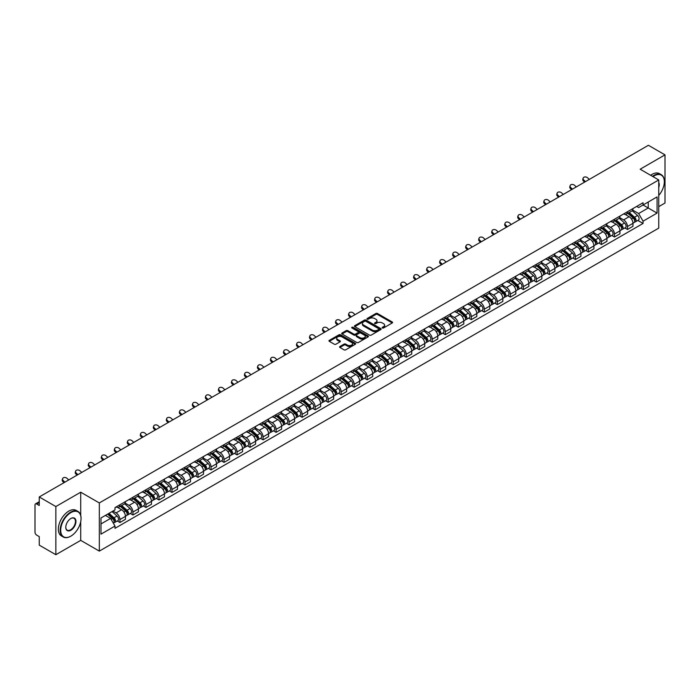 <?xml version="1.0" encoding="UTF-8"?>
<svg xmlns="http://www.w3.org/2000/svg" width="700" height="700" viewBox="0 0 700 700"><rect width="100%" height="100%" fill="white"/><g stroke="black" fill="none" stroke-linecap="round" stroke-linejoin="round"><path stroke-width="1.05" d="M382.392 327.976A0.814 0.464 0 0 0 383.539 327.976L392.236 322.954A1.155 0.665 0 0 0 392.578 322.481A1.155 0.665 0 0 0 392.236 322.009L377.501 313.504A1.155 0.665 0 0 0 375.865 313.504L367.159 318.526A0.814 0.464 0 0 0 368.305 319.183L369.434 318.535A3.71 2.144 0 0 1 374.675 318.535L375.9 319.244A3.71 2.144 0 0 1 376.985 320.757A3.71 2.144 0 0 1 375.9 322.271L374.78 322.919A0.814 0.464 0 0 0 375.926 323.584L377.046 322.936A3.71 2.144 0 0 1 382.287 322.936L383.521 323.645A3.71 2.144 0 0 1 384.606 325.15A3.71 2.144 0 0 1 383.521 326.664L382.392 327.32A0.814 0.464 0 0 0 382.392 327.976L382.392 327.32M339.911 346.5A1.155 0.665 0 0 0 339.579 346.973A1.155 0.665 0 0 0 339.911 347.445L344.05 349.834A1.155 0.665 0 0 0 345.686 349.834L355.346 344.251A1.155 0.665 0 0 0 355.688 343.779A1.155 0.665 0 0 0 355.346 343.306L340.611 334.801A1.155 0.665 0 0 0 338.975 334.801L329.306 340.375A1.155 0.665 0 0 0 328.974 340.848A1.155 0.665 0 0 0 329.306 341.32L334.303 344.207A1.155 0.665 0 0 0 335.939 344.207L340.078 341.819A1.155 0.665 0 0 0 340.419 341.346A1.155 0.665 0 0 0 340.078 340.874L337.601 339.447A3.098 1.785 0 0 1 336.691 338.179A3.098 1.785 0 0 1 338.608 336.525A3.098 1.785 0 0 1 341.985 336.91L351.689 342.519A3.098 1.785 0 0 1 352.59 343.779A3.098 1.785 0 0 1 350.683 345.433A3.098 1.785 0 0 1 347.305 345.047L345.686 344.111A1.155 0.665 0 0 0 344.05 344.111L339.911 346.5L339.911 347.445M99.321 502.941L80.719 492.205L55.851 506.555L39.252 496.965L648.401 145.285L665 154.866L640.141 169.216L658.744 179.961L99.321 502.941L99.321 551.101L658.744 228.121L658.744 179.961M369.512 335.134A1.155 0.665 0 0 0 371.149 335.134L380.817 329.551A1.155 0.665 0 0 0 381.15 329.079A1.155 0.665 0 0 0 380.817 328.606L366.074 320.092A1.155 0.665 0 0 0 364.438 320.092L354.777 325.675A1.155 0.665 0 0 0 354.436 326.148A1.155 0.665 0 0 0 354.777 326.62L369.512 335.134M352.275 328.151A0.814 0.464 0 0 1 353.098 328.265L368.069 336.91L358.418 342.484A1.155 0.665 0 0 1 356.781 342.484L342.046 333.97L346.176 331.599L346.176 330.636L342.046 333.025A1.155 0.665 0 0 0 341.705 333.498A1.155 0.665 0 0 0 342.046 333.97L342.046 333.025M346.176 331.599A1.155 0.665 0 0 1 347.812 331.599L347.812 330.636A1.155 0.665 0 0 0 346.176 330.636M347.812 330.636L353.789 334.092A1.155 0.665 0 0 0 355.434 334.092L358.172 332.509A1.155 0.665 0 0 0 358.514 332.036A1.155 0.665 0 0 0 358.172 331.564L351.951 327.967A0.814 0.464 0 0 1 353.098 327.303L368.078 335.956A1.155 0.665 0 0 1 368.419 336.429A1.155 0.665 0 0 1 368.078 336.901L368.078 335.956M55.851 506.555L55.851 554.715L39.252 545.134L39.252 536.611L36.671 535.115A2.363 1.365 -120 0 1 35 532.227L35 504.963A2.363 1.365 -120 0 1 35.49 503.886L39.252 501.707M658.744 206.64L665 203.035L665 154.866M55.851 554.715L80.719 540.365L99.321 551.101M39.252 496.965L39.252 505.496L36.671 504A2.363 1.365 -120 0 0 35.49 503.886M627.462 211.75A5.425 3.133 60 0 1 626.334 214.183L631.846 211.006A5.425 3.133 -120 0 0 632.966 208.565M619.649 217.595L623.621 219.888A5.425 3.133 60 0 1 627.462 226.537L632.966 223.352A5.425 3.133 -120 0 0 629.125 216.711L625.188 214.436M632.966 223.352L632.966 226.293L627.462 229.469L624.82 227.946M626.334 214.183A5.425 3.133 60 0 1 623.665 213.938M627.462 226.537L627.462 229.469M614.442 219.258A5.425 3.133 60 0 1 613.322 221.699L618.826 218.523A5.425 3.133 -120 0 0 619.955 216.081M611.809 235.463L614.442 236.985L619.955 233.809L619.955 230.869A5.425 3.133 -120 0 0 616.114 224.219L612.176 221.944M613.322 221.699A5.425 3.133 60 0 1 610.654 221.454M606.629 225.102L610.61 227.404A5.425 3.133 60 0 1 614.442 234.045L614.442 236.985M601.431 226.774A5.425 3.133 60 0 1 600.311 229.215L605.815 226.03A5.425 3.133 -120 0 0 606.935 223.597M598.789 242.979L601.431 244.501L606.935 241.316L606.935 238.385A5.425 3.133 -120 0 0 603.102 231.735L599.156 229.46M600.311 229.215A5.425 3.133 60 0 1 597.634 228.97M593.617 232.619L597.599 234.911A5.425 3.133 60 0 1 601.431 241.561L601.431 244.501M588.42 234.29A5.425 3.133 60 0 1 587.291 236.723L592.804 233.546A5.425 3.133 -120 0 0 593.924 231.114M585.778 250.486L588.42 252.009L593.924 248.832L593.924 245.892A5.425 3.133 -120 0 0 590.091 239.251L586.145 236.976M587.291 236.723A5.425 3.133 60 0 1 584.622 236.477M580.606 240.135L584.579 242.428A5.425 3.133 60 0 1 588.42 249.078L588.42 252.009M575.409 241.797A5.425 3.133 60 0 1 574.28 244.239L579.784 241.062A5.425 3.133 -120 0 0 580.913 238.621M572.766 258.002L575.409 259.525L580.913 256.349L580.913 253.409A5.425 3.133 -120 0 0 577.071 246.759L573.134 244.484M574.28 244.239A5.425 3.133 60 0 1 571.611 243.994M567.595 247.642L571.567 249.944A5.425 3.133 60 0 1 575.409 256.585L575.409 259.525M562.389 249.314A5.425 3.133 60 0 1 561.269 251.755L566.773 248.57A5.425 3.133 -120 0 0 567.901 246.138M559.755 265.519L562.389 267.041L567.901 263.856L567.901 260.925A5.425 3.133 -120 0 0 564.06 254.275L560.122 252M561.269 251.755A5.425 3.133 60 0 1 558.6 251.51M554.575 255.159L558.556 257.451A5.425 3.133 60 0 1 562.389 264.101L562.389 267.041M549.378 256.83A5.425 3.133 60 0 1 548.258 259.262L553.761 256.086A5.425 3.133 -120 0 0 554.881 253.654M546.735 273.026L549.378 274.549L554.881 271.373L554.881 268.433A5.425 3.133 -120 0 0 551.049 261.791L547.102 259.516M548.258 259.262A5.425 3.133 60 0 1 545.58 259.017M541.564 262.675L545.536 264.967A5.425 3.133 60 0 1 549.378 271.618L549.378 274.549M536.366 264.346A5.425 3.133 60 0 1 535.238 266.779L540.75 263.602A5.425 3.133 -120 0 0 541.87 261.161M533.724 280.543L536.366 282.065L541.87 278.889L541.87 275.949A5.425 3.133 -120 0 0 538.029 269.299L534.091 267.024M535.238 266.779A5.425 3.133 60 0 1 532.569 266.534M528.553 270.183L532.525 272.484A5.425 3.133 60 0 1 536.366 279.125L536.366 282.065M523.346 271.854A5.425 3.133 60 0 1 522.226 274.295L527.73 271.11A5.425 3.133 -120 0 0 528.859 268.678M520.712 288.059L523.346 289.581L528.859 286.405L528.859 283.465A5.425 3.133 -120 0 0 525.017 276.815L521.08 274.54M522.226 274.295A5.425 3.133 60 0 1 519.558 274.05M515.532 277.699L519.514 279.991A5.425 3.133 60 0 1 523.346 286.641L523.346 289.581M510.335 279.37A5.425 3.133 60 0 1 509.215 281.803L514.719 278.626A5.425 3.133 -120 0 0 515.839 276.194M507.692 295.566L510.335 297.089L515.839 293.912L515.839 290.973A5.425 3.133 -120 0 0 512.006 284.331L508.06 282.056M509.215 281.803A5.425 3.133 60 0 1 506.537 281.558M502.521 285.215L506.502 287.507A5.425 3.133 60 0 1 510.335 294.158L510.335 297.089M497.324 286.886A5.425 3.133 60 0 1 496.195 289.319L501.707 286.142A5.425 3.133 -120 0 0 502.827 283.701M494.681 303.082L497.324 304.605L502.827 301.429L502.827 298.489A5.425 3.133 -120 0 0 498.995 291.848L495.049 289.564M496.195 289.319A5.425 3.133 60 0 1 493.526 289.074M489.51 292.723L493.483 295.024A5.425 3.133 60 0 1 497.324 301.665L497.324 304.605M484.312 294.394A5.425 3.133 60 0 1 483.184 296.835L488.688 293.65A5.425 3.133 -120 0 0 489.816 291.217M481.67 310.599L484.312 312.121L489.816 308.945L489.816 306.005A5.425 3.133 -120 0 0 485.975 299.355L482.037 297.08M483.184 296.835A5.425 3.133 60 0 1 480.515 296.59M476.499 300.239L480.471 302.531A5.425 3.133 60 0 1 484.312 309.181L484.312 312.121M471.293 301.91A5.425 3.133 60 0 1 470.173 304.342L475.676 301.166A5.425 3.133 -120 0 0 476.796 298.734M468.659 318.106L471.293 319.637L476.805 316.453L476.805 313.512A5.425 3.133 -120 0 0 472.964 306.871L469.026 304.596M470.173 304.342A5.425 3.133 60 0 1 467.504 304.098M463.479 307.755L467.46 310.047A5.425 3.133 60 0 1 471.293 316.697L471.293 319.637M458.281 309.426A5.425 3.133 60 0 1 457.161 311.859L462.665 308.683A5.425 3.133 -120 0 0 463.785 306.241M455.639 325.623L458.281 327.145L463.785 323.969L463.785 321.029A5.425 3.133 -120 0 0 459.952 314.387L456.006 312.113M457.161 311.859A5.425 3.133 60 0 1 454.484 311.614M450.468 315.262L454.44 317.564A5.425 3.133 60 0 1 458.281 324.205L458.281 327.145M445.27 316.934A5.425 3.133 60 0 1 444.141 319.375L449.645 316.19A5.425 3.133 -120 0 0 450.774 313.757M442.627 333.139L445.27 334.661L450.774 331.485L450.774 328.545A5.425 3.133 -120 0 0 446.933 321.895L442.995 319.62M444.141 319.375A5.425 3.133 60 0 1 441.473 319.13M437.456 322.779L441.429 325.08A5.425 3.133 60 0 1 445.27 331.721L445.27 334.661M432.25 324.45A5.425 3.133 60 0 1 431.13 326.882L436.634 323.706A5.425 3.133 -120 0 0 437.762 321.274M429.616 340.646L432.25 342.178L437.762 338.993L437.762 336.061A5.425 3.133 -120 0 0 433.921 329.411L429.984 327.136M431.13 326.882A5.425 3.133 60 0 1 428.461 326.637M424.436 330.295L428.418 332.588A5.425 3.133 60 0 1 432.25 339.238L432.25 342.178M419.239 331.966A5.425 3.133 60 0 1 418.119 334.399L423.623 331.223A5.425 3.133 -120 0 0 424.743 328.781M416.596 348.162L419.239 349.685L424.743 346.509L424.743 343.569A5.425 3.133 -120 0 0 420.91 336.928L416.964 334.652M418.119 334.399A5.425 3.133 60 0 1 415.441 334.154M411.425 337.803L415.406 340.104A5.425 3.133 60 0 1 419.239 346.745L419.239 349.685M406.227 339.474A5.425 3.133 60 0 1 405.099 341.915L410.611 338.73A5.425 3.133 -120 0 0 411.731 336.297M403.585 355.679L406.227 357.201L411.731 354.025L411.731 351.085A5.425 3.133 -120 0 0 407.899 344.435L403.953 342.16M405.099 341.915A5.425 3.133 60 0 1 402.43 341.67M398.414 345.319L402.386 347.62A5.425 3.133 60 0 1 406.227 354.261L406.227 357.201M393.216 346.99A5.425 3.133 60 0 1 392.088 349.422L397.591 346.246A5.425 3.133 -120 0 0 398.72 343.814M390.574 363.186L393.216 364.717L398.72 361.533L398.72 358.601A5.425 3.133 -120 0 0 394.879 351.951L390.941 349.676M392.088 349.422A5.425 3.133 60 0 1 389.419 349.178M385.402 352.835L389.375 355.127A5.425 3.133 60 0 1 393.216 361.777L393.216 364.717M380.196 354.506A5.425 3.133 60 0 1 379.076 356.939L384.58 353.762A5.425 3.133 -120 0 0 385.7 351.321M377.562 370.703L380.196 372.225L385.709 369.049L385.709 366.109A5.425 3.133 -120 0 0 381.868 359.467L377.93 357.192M379.076 356.939A5.425 3.133 60 0 1 376.399 356.694M372.382 360.351L376.364 362.644A5.425 3.133 60 0 1 380.196 369.294L380.196 372.225M367.185 362.014A5.425 3.133 60 0 1 366.065 364.455L371.569 361.27A5.425 3.133 -120 0 0 372.689 358.838M364.543 378.219L367.185 379.741L372.689 376.565L372.689 373.625A5.425 3.133 -120 0 0 368.856 366.975L364.91 364.7M366.065 364.455A5.425 3.133 60 0 1 363.387 364.21M359.371 367.859L363.344 370.16A5.425 3.133 60 0 1 367.185 376.801L367.185 379.741M354.174 369.53A5.425 3.133 60 0 1 353.045 371.963L358.549 368.786A5.425 3.133 -120 0 0 359.678 366.354M351.531 385.726L354.174 387.257L359.678 384.072L359.678 381.141A5.425 3.133 -120 0 0 355.836 374.491L351.899 372.216M353.045 371.963A5.425 3.133 60 0 1 350.376 371.717M346.36 375.375L350.332 377.668A5.425 3.133 60 0 1 354.174 384.317L354.174 387.257M341.154 377.046A5.425 3.133 60 0 1 340.034 379.479L345.537 376.303A5.425 3.133 -120 0 0 346.666 373.861M338.52 393.243L341.154 394.765L346.666 391.589L346.666 388.649A5.425 3.133 -120 0 0 342.825 382.007L338.887 379.733M340.034 379.479A5.425 3.133 60 0 1 337.365 379.234M333.34 382.891L337.321 385.184A5.425 3.133 60 0 1 341.154 391.834L341.154 394.765M328.142 384.554A5.425 3.133 60 0 1 327.023 386.995L332.526 383.81A5.425 3.133 -120 0 0 333.646 381.377M325.5 400.759L328.142 402.281L333.646 399.105L333.646 396.165A5.425 3.133 -120 0 0 329.814 389.515L325.868 387.24M327.023 386.995A5.425 3.133 60 0 1 324.345 386.75M320.329 390.399L324.31 392.7A5.425 3.133 60 0 1 328.142 399.341L328.142 402.281M315.131 392.07A5.425 3.133 60 0 1 314.002 394.502L319.515 391.326A5.425 3.133 -120 0 0 320.635 388.894M312.489 408.266L315.131 409.797L320.635 406.613L320.635 403.681A5.425 3.133 -120 0 0 316.803 397.031L312.856 394.756M314.002 394.502A5.425 3.133 60 0 1 311.334 394.257M307.317 397.915L311.29 400.207A5.425 3.133 60 0 1 315.131 406.858L315.131 409.797M302.12 399.586A5.425 3.133 60 0 1 300.991 402.019L306.495 398.842A5.425 3.133 -120 0 0 307.624 396.401M299.477 415.783L302.12 417.305L307.624 414.129L307.624 411.189A5.425 3.133 -120 0 0 303.783 404.547L299.845 402.273M300.991 402.019A5.425 3.133 60 0 1 298.322 401.774M294.306 405.431L298.279 407.724A5.425 3.133 60 0 1 302.12 414.374L302.12 417.305M289.1 407.094A5.425 3.133 60 0 1 287.98 409.535L293.484 406.359A5.425 3.133 -120 0 0 294.604 403.918M286.466 423.299L289.1 424.821L294.604 421.645L294.604 418.705A5.425 3.133 -120 0 0 290.771 412.055L286.834 409.78M287.98 409.535A5.425 3.133 60 0 1 285.303 409.29M281.286 412.939L285.267 415.24A5.425 3.133 60 0 1 289.1 421.881L289.1 424.821M276.089 414.61A5.425 3.133 60 0 1 274.969 417.043L280.473 413.866A5.425 3.133 -120 0 0 281.592 411.434M273.446 430.815L276.089 432.338L281.592 429.152L281.592 426.221A5.425 3.133 -120 0 0 277.76 419.571L273.814 417.296M274.969 417.043A5.425 3.133 60 0 1 272.291 416.806M268.275 420.455L272.248 422.748A5.425 3.133 60 0 1 276.089 429.398L276.089 432.338M263.078 422.126A5.425 3.133 60 0 1 261.949 424.559L267.453 421.382A5.425 3.133 -120 0 0 268.581 418.941M260.435 438.322L263.078 439.845L268.581 436.669L268.581 433.729A5.425 3.133 -120 0 0 264.74 427.088L260.803 424.812M261.949 424.559A5.425 3.133 60 0 1 259.28 424.314M255.264 427.971L259.236 430.264A5.425 3.133 60 0 1 263.078 436.914L263.078 439.845M250.057 429.634A5.425 3.133 60 0 1 248.938 432.075L254.441 428.899A5.425 3.133 -120 0 0 255.57 426.457M247.424 445.839L250.057 447.361L255.57 444.185L255.57 441.245A5.425 3.133 -120 0 0 251.729 434.595L247.791 432.32M248.938 432.075A5.425 3.133 60 0 1 246.269 431.83M242.244 435.479L246.225 437.78A5.425 3.133 60 0 1 250.057 444.421L250.057 447.361M237.046 437.15A5.425 3.133 60 0 1 235.926 439.591L241.43 436.406A5.425 3.133 -120 0 0 242.55 433.974M234.404 453.355L237.046 454.877L242.55 451.692L242.55 448.761A5.425 3.133 -120 0 0 238.718 442.111L234.771 439.836M235.926 439.591A5.425 3.133 60 0 1 233.249 439.346M229.233 442.995L233.214 445.287A5.425 3.133 60 0 1 237.046 451.938L237.046 454.877M224.035 444.666A5.425 3.133 60 0 1 222.906 447.099L228.419 443.922A5.425 3.133 -120 0 0 229.539 441.49M221.393 460.863L224.035 462.385L229.539 459.209L229.539 456.269A5.425 3.133 -120 0 0 225.697 449.627L221.76 447.352M222.906 447.099A5.425 3.133 60 0 1 220.237 446.854M216.221 450.511L220.194 452.804A5.425 3.133 60 0 1 224.035 459.454L224.035 462.385M211.015 452.174A5.425 3.133 60 0 1 209.895 454.615L215.399 451.439A5.425 3.133 -120 0 0 216.528 448.998M208.381 468.379L211.024 469.901L216.528 466.725L216.528 463.785A5.425 3.133 -120 0 0 212.686 457.135L208.749 454.86M209.895 454.615A5.425 3.133 60 0 1 207.226 454.37M203.201 458.019L207.183 460.32A5.425 3.133 60 0 1 211.024 466.961L211.024 469.901M198.004 459.69A5.425 3.133 60 0 1 196.884 462.131L202.388 458.946A5.425 3.133 -120 0 0 203.508 456.514M195.37 475.895L198.004 477.418L203.508 474.233L203.508 471.301A5.425 3.133 -120 0 0 199.675 464.651L195.737 462.376M196.884 462.131A5.425 3.133 60 0 1 194.206 461.886M190.19 465.535L194.171 467.827A5.425 3.133 60 0 1 198.004 474.477L198.004 477.418M184.992 467.206A5.425 3.133 60 0 1 183.864 469.639L189.376 466.463A5.425 3.133 -120 0 0 190.496 464.03M182.35 483.403L184.992 484.925L190.496 481.749L190.496 478.809A5.425 3.133 -120 0 0 186.664 472.168L182.718 469.892M183.864 469.639A5.425 3.133 60 0 1 181.195 469.394M177.179 473.051L181.151 475.344A5.425 3.133 60 0 1 184.992 481.994L184.992 484.925M171.981 474.722A5.425 3.133 60 0 1 170.852 477.155L176.356 473.979A5.425 3.133 -120 0 0 177.485 471.537M169.339 490.919L171.981 492.441L177.485 489.265L177.485 486.325A5.425 3.133 -120 0 0 173.644 479.675L169.706 477.4M170.852 477.155A5.425 3.133 60 0 1 168.184 476.91M164.168 480.559L168.14 482.86A5.425 3.133 60 0 1 171.981 489.501L171.981 492.441M158.961 482.23A5.425 3.133 60 0 1 157.841 484.671L163.345 481.486A5.425 3.133 -120 0 0 164.474 479.054M156.327 498.435L158.961 499.957L164.474 496.781L164.474 493.841A5.425 3.133 -120 0 0 160.633 487.191L156.695 484.916M157.841 484.671A5.425 3.133 60 0 1 155.173 484.426M151.148 488.075L155.129 490.367A5.425 3.133 60 0 1 158.961 497.017L158.961 499.957M145.95 489.746A5.425 3.133 60 0 1 144.83 492.179L150.334 489.002A5.425 3.133 -120 0 0 151.454 486.57M143.308 505.942L145.95 507.465L151.454 504.289L151.454 501.349A5.425 3.133 -120 0 0 147.621 494.707L143.675 492.433M144.83 492.179A5.425 3.133 60 0 1 142.153 491.934M138.136 495.591L142.117 497.884A5.425 3.133 60 0 1 145.95 504.534L145.95 507.465M132.939 497.262A5.425 3.133 60 0 1 131.81 499.695L137.322 496.519A5.425 3.133 -120 0 0 138.442 494.077M130.296 513.459L132.939 514.981L138.442 511.805L138.442 508.865A5.425 3.133 -120 0 0 134.601 502.215L130.664 499.94M131.81 499.695A5.425 3.133 60 0 1 129.141 499.45M125.125 503.099L129.097 505.4A5.425 3.133 60 0 1 132.939 512.041L132.939 514.981M119.919 504.77A5.425 3.133 60 0 1 118.799 507.211L124.303 504.026A5.425 3.133 -120 0 0 125.431 501.594M117.285 520.975L119.928 522.497L125.431 519.321L125.431 516.381A5.425 3.133 -120 0 0 121.59 509.731L117.653 507.456M118.799 507.211A5.425 3.133 60 0 1 116.13 506.966M112.919 511.079L116.086 512.907A5.425 3.133 60 0 1 119.928 519.558L119.928 522.497M636.676 206.43L638.636 207.559L657.072 196.91L648.235 202.02L648.235 207.987L638.636 213.526L632.66 210.079M100.984 523.941L110.582 518.403L115.001 526.059L100.984 534.153L100.984 517.965L115.001 509.88L115.001 507.614L643.064 202.737L643.064 205.004L657.072 213.097L643.064 221.191L638.636 213.526M657.072 196.91L657.072 213.097M115.001 526.059L115.001 528.325L643.064 223.449L643.064 221.191M80.719 492.205L80.719 515.384M80.719 521.675L80.719 540.365M110.582 518.403L105.411 515.419M637.831 220.439L643.064 223.449M382.716 328.09L383.521 327.626A3.71 2.144 0 0 0 384.606 326.121L384.606 325.15M376.985 320.757L376.985 321.72A3.71 2.144 0 0 1 375.9 323.234L375.104 323.697M392.236 322.009L392.236 322.954L377.501 314.466A1.155 0.665 0 0 0 375.865 314.466L367.483 319.296M380.817 328.606L380.817 329.551L366.074 321.055A1.155 0.665 0 0 0 364.438 321.055L354.795 326.629M378.77 329.411A0.814 0.464 0 0 0 378.77 328.746L365.829 321.274A0.814 0.464 0 0 0 364.683 321.274L363.493 321.965A3.71 2.144 0 0 0 362.408 323.479A3.71 2.144 0 0 0 363.493 324.993L372.339 330.094A3.71 2.144 0 0 0 377.58 330.094L378.77 329.411L378.77 330.374A0.814 0.464 0 0 0 379.006 330.041L379.006 329.079M362.408 323.479L362.408 324.441A3.71 2.144 0 0 0 363.493 325.955L363.493 324.993M378.77 330.374L377.58 331.056A3.71 2.144 0 0 1 372.339 331.056L363.493 325.955M347.812 331.599L353.789 335.055A1.155 0.665 0 0 0 355.434 335.055L358.172 333.471A1.155 0.665 0 0 0 358.514 332.999L358.514 332.036M359.993 337.671A3.098 1.785 0 0 0 363.37 338.056A3.098 1.785 0 0 0 365.286 336.402A3.098 1.785 0 0 0 364.376 335.142L360.955 333.165A1.155 0.665 0 0 0 359.319 333.165L356.58 334.749A1.155 0.665 0 0 0 356.239 335.221A1.155 0.665 0 0 0 356.58 335.694L359.993 337.671L359.993 338.634A3.098 1.785 0 0 0 363.37 339.019A3.098 1.785 0 0 0 365.286 337.365L365.286 336.402M356.239 335.221L356.239 336.184A1.155 0.665 0 0 0 356.58 336.656L356.58 335.694M359.993 338.634L356.58 336.656M352.59 343.779L352.59 344.741A3.098 1.785 0 0 1 350.683 346.395A3.098 1.785 0 0 1 347.305 346.01L345.686 345.074A1.155 0.665 0 0 0 344.05 345.074L339.929 347.454M336.691 338.179L336.691 339.141A3.098 1.785 0 0 0 337.601 340.41L337.601 339.447M340.078 340.874L340.078 341.819L337.601 340.41M355.346 343.306L355.346 344.251L340.611 335.764A1.155 0.665 0 0 0 338.975 335.764L329.324 341.329L329.306 340.375M627.839 213.316L633.141 218.05A2.949 1.706 60 0 1 634.069 222.609L632.966 223.248M627.979 213.447L630.472 214.883M628.372 213.01L634.27 218.278A1.417 0.814 60 0 1 634.716 220.465A1.417 0.814 60 0 1 634.585 220.518M629.256 212.502L634.559 217.227A2.949 1.706 60 0 1 635.486 221.795A2.949 1.706 60 0 1 634.594 221.883M632.214 210.726L637.56 215.495A2.949 1.706 60 0 1 638.488 220.054L635.486 221.795M589.295 179.401L587.65 177.861A2.712 1.96 17.7 0 0 585.034 176.934A2.712 1.96 17.7 0 0 583.153 178.15A2.712 1.96 17.7 0 0 583.817 180.084L583.494 181.09A2.712 1.96 -162.3 0 1 582.829 179.156L583.153 178.15M585.462 181.624L583.817 180.084M583.494 181.09L584.596 182.123M614.819 220.832L620.13 225.566A2.949 1.706 60 0 1 621.049 230.125L619.955 230.755M614.968 220.955L617.461 222.399M615.361 220.526L621.259 225.785A1.417 0.814 60 0 1 621.705 227.981A1.417 0.814 60 0 1 621.574 228.025M616.245 220.01L621.548 224.744A2.949 1.706 60 0 1 622.466 229.303A2.949 1.706 60 0 1 621.582 229.399M619.194 218.234L624.549 223.011A2.949 1.706 60 0 1 625.476 227.57L622.466 229.303M601.808 228.349L607.11 233.074A2.949 1.706 60 0 1 608.038 237.641L606.935 238.271M601.947 228.471L604.45 229.915M602.341 228.034L608.247 233.301A1.417 0.814 60 0 1 608.685 235.489A1.417 0.814 60 0 1 608.562 235.541M603.225 227.526L608.528 232.26A2.949 1.706 60 0 1 609.455 236.819A2.949 1.706 60 0 1 608.562 236.915M606.183 225.75L611.538 230.527A2.949 1.706 60 0 1 612.456 235.086L609.455 236.819M576.284 186.918L574.639 185.377A2.712 1.96 17.7 0 0 572.023 184.45A2.712 1.96 17.7 0 0 570.133 185.657A2.712 1.96 17.7 0 0 570.806 187.591L570.483 188.606A2.712 1.96 -162.3 0 1 569.817 186.673L570.133 185.657M572.442 189.131L570.806 187.591M570.483 188.606L571.576 189.63M563.273 194.434L561.628 192.894A2.712 1.96 17.7 0 0 559.003 191.966A2.712 1.96 17.7 0 0 557.121 193.174A2.712 1.96 17.7 0 0 557.786 195.107L557.462 196.114A2.712 1.96 -162.3 0 1 556.798 194.18L557.121 193.174M559.431 196.648L557.786 195.107M557.462 196.114L558.565 197.146M658.744 195.457A14.394 8.312 120 0 0 664.335 181.746A14.394 8.312 120 0 0 654.159 175.866A14.394 8.312 120 0 0 652.969 176.627M652.496 176.356A14.744 8.514 -60 0 1 653.905 175.429A14.744 8.514 -60 0 1 661.281 174.702A14.744 8.514 -60 0 1 664.335 181.457A14.744 8.514 -60 0 1 664.335 181.597M658.744 182.429A7.193 4.156 -60 0 1 658.744 187.513M650.668 175.298A14.744 8.514 -60 0 1 652.067 174.37A14.744 8.514 -60 0 1 659.444 173.644L661.281 174.702M70.621 536.27L70.875 536.13A14.394 8.312 120 0 0 81.051 518.499A14.394 8.312 120 0 0 70.875 512.619A14.394 8.312 120 0 0 60.69 530.25A14.394 8.312 120 0 0 70.875 536.13L70.621 536.27A14.744 8.514 -60 0 1 63.245 537.005A14.744 8.514 -60 0 1 60.988 525.184A14.744 8.514 -60 0 1 70.621 512.19A14.744 8.514 -60 0 1 77.998 511.455A14.744 8.514 -60 0 1 81.051 518.21A14.744 8.514 -60 0 1 81.051 518.359M70.875 518.499L70.875 518.499A7.193 4.156 -60 0 1 75.959 521.439A7.193 4.156 -60 0 1 70.875 530.25A7.193 4.156 -60 0 1 65.782 527.31A7.193 4.156 -60 0 1 70.875 518.499L70.875 518.499M65.782 527.161A6.843 3.946 120 0 0 67.2 530.154A6.843 3.946 120 0 0 70.621 529.812A6.843 3.946 120 0 0 75.093 523.784A6.843 3.946 120 0 0 74.043 518.306A6.843 3.946 120 0 0 70.744 518.577M63.245 537.005L61.416 535.938A14.744 8.514 -60 0 1 59.15 524.125A14.744 8.514 -60 0 1 68.784 511.131A14.744 8.514 -60 0 1 76.16 510.396L77.998 511.455M588.796 235.856L594.099 240.59A2.949 1.706 60 0 1 595.026 245.149L593.924 245.787M588.936 235.987L591.43 237.422M589.33 235.55L595.227 240.818A1.417 0.814 60 0 1 595.674 243.005A1.417 0.814 60 0 1 595.543 243.057M590.214 235.043L595.516 239.767A2.949 1.706 60 0 1 596.444 244.335A2.949 1.706 60 0 1 595.551 244.422M593.171 233.266L598.517 238.035A2.949 1.706 60 0 1 599.445 242.602L596.444 244.335M575.785 243.373L581.087 248.106A2.949 1.706 60 0 1 582.006 252.665L580.913 253.304M575.925 243.495L578.419 244.939M576.319 243.066L582.216 248.325A1.417 0.814 60 0 1 582.663 250.521A1.417 0.814 60 0 1 582.531 250.565M577.202 242.55L582.505 247.284A2.949 1.706 60 0 1 583.433 251.843A2.949 1.706 60 0 1 582.54 251.939M580.16 240.774L585.506 245.551A2.949 1.706 60 0 1 586.434 250.11L583.433 251.843M562.765 250.889L568.067 255.614A2.949 1.706 60 0 1 568.995 260.181L567.892 260.811M562.905 251.011L565.407 252.455M563.299 250.574L569.205 255.841A1.417 0.814 60 0 1 569.651 258.029A1.417 0.814 60 0 1 569.52 258.081M564.183 250.066L569.485 254.8A2.949 1.706 60 0 1 570.413 259.359A2.949 1.706 60 0 1 569.52 259.455M567.14 248.29L572.495 253.068A2.949 1.706 60 0 1 573.414 257.626L570.413 259.359M550.253 201.941L548.616 200.41A2.712 1.96 17.7 0 0 545.991 199.474A2.712 1.96 17.7 0 0 544.11 200.69A2.712 1.96 17.7 0 0 544.775 202.624L544.451 203.63A2.712 1.96 -162.3 0 1 543.786 201.696L544.11 200.69M546.42 204.164L544.775 202.624M544.451 203.63L545.554 204.662M537.241 209.457L535.596 207.918A2.712 1.96 17.7 0 0 532.98 206.99A2.712 1.96 17.7 0 0 531.099 208.197A2.712 1.96 17.7 0 0 531.764 210.131L531.44 211.146A2.712 1.96 -162.3 0 1 530.775 209.213L531.099 208.197M533.409 211.671L531.764 210.131M531.44 211.146L532.543 212.17M524.23 216.974L522.585 215.434A2.712 1.96 17.7 0 0 519.969 214.506A2.712 1.96 17.7 0 0 518.079 215.714A2.712 1.96 17.7 0 0 518.744 217.648L518.429 218.654A2.712 1.96 -162.3 0 1 517.755 216.72L518.079 215.714M520.389 219.188L518.744 217.648M518.429 218.654L519.523 219.686M511.21 224.49L509.574 222.95A2.712 1.96 17.7 0 0 506.949 222.014A2.712 1.96 17.7 0 0 505.067 223.23A2.712 1.96 17.7 0 0 505.733 225.164L505.409 226.17A2.712 1.96 -162.3 0 1 504.744 224.236L505.067 223.23M507.377 226.704L505.733 225.164M505.409 226.17L506.511 227.203M498.199 231.998L496.554 230.457A2.712 1.96 17.7 0 0 493.938 229.53A2.712 1.96 17.7 0 0 492.056 230.737A2.712 1.96 17.7 0 0 492.721 232.671L492.398 233.686A2.712 1.96 -162.3 0 1 491.733 231.752L492.056 230.737M494.366 234.211L492.721 232.671M492.398 233.686L493.5 234.719M485.188 239.514L483.543 237.974A2.712 1.96 17.7 0 0 480.926 237.046A2.712 1.96 17.7 0 0 479.036 238.254A2.712 1.96 17.7 0 0 479.71 240.188L479.386 241.194A2.712 1.96 -162.3 0 1 478.721 239.269L479.036 238.254M481.346 241.727L479.71 240.188M479.386 241.194L480.48 242.226M472.176 247.03L470.531 245.49A2.712 1.96 17.7 0 0 467.906 244.554A2.712 1.96 17.7 0 0 466.025 245.77A2.712 1.96 17.7 0 0 466.69 247.704L466.366 248.71A2.712 1.96 -162.3 0 1 465.701 246.776L466.025 245.77M468.335 249.244L466.69 247.704M466.366 248.71L467.469 249.743M459.156 254.537L457.52 252.998A2.712 1.96 17.7 0 0 454.895 252.07A2.712 1.96 17.7 0 0 453.014 253.277A2.712 1.96 17.7 0 0 453.679 255.211L453.355 256.226A2.712 1.96 -162.3 0 1 452.69 254.293L453.014 253.277M455.324 256.751L453.679 255.211M453.355 256.226L454.457 257.259M446.145 262.054L444.5 260.514A2.712 1.96 17.7 0 0 441.884 259.586A2.712 1.96 17.7 0 0 440.002 260.794A2.712 1.96 17.7 0 0 440.668 262.727L440.344 263.734A2.712 1.96 -162.3 0 1 439.679 261.809L440.002 260.794M442.304 264.267L440.668 262.727M440.344 263.734L441.446 264.766M433.134 269.57L431.489 268.03A2.712 1.96 17.7 0 0 428.864 267.094A2.712 1.96 17.7 0 0 426.983 268.31A2.712 1.96 17.7 0 0 427.648 270.244L427.332 271.25A2.712 1.96 -162.3 0 1 426.659 269.316L426.983 268.31M429.293 271.784L427.648 270.244M427.332 271.25L428.426 272.283M420.114 277.078L418.477 275.537A2.712 1.96 17.7 0 0 415.852 274.61A2.712 1.96 17.7 0 0 413.971 275.826A2.712 1.96 17.7 0 0 414.636 277.751L414.312 278.766A2.712 1.96 -162.3 0 1 413.648 276.832L413.971 275.826M416.281 279.291L414.636 277.751M414.312 278.766L415.415 279.799M407.102 284.594L405.457 283.054A2.712 1.96 17.7 0 0 402.841 282.126A2.712 1.96 17.7 0 0 400.96 283.334A2.712 1.96 17.7 0 0 401.625 285.267L401.301 286.283A2.712 1.96 -162.3 0 1 400.636 284.349L400.96 283.334M403.27 286.808L401.625 285.267M401.301 286.283L402.404 287.306M394.091 292.11L392.446 290.57A2.712 1.96 17.7 0 0 389.83 289.634A2.712 1.96 17.7 0 0 387.94 290.85A2.712 1.96 17.7 0 0 388.614 292.784L388.29 293.79A2.712 1.96 -162.3 0 1 387.625 291.856L387.94 290.85M390.25 294.324L388.614 292.784M388.29 293.79L389.384 294.822M381.08 299.618L379.435 298.078A2.712 1.96 17.7 0 0 376.81 297.15A2.712 1.96 17.7 0 0 374.929 298.366A2.712 1.96 17.7 0 0 375.594 300.3L375.27 301.306A2.712 1.96 -162.3 0 1 374.605 299.373L374.929 298.366M377.239 301.831L375.594 300.3M375.27 301.306L376.373 302.339M368.06 307.134L366.424 305.594A2.712 1.96 17.7 0 0 363.799 304.666A2.712 1.96 17.7 0 0 361.918 305.874A2.712 1.96 17.7 0 0 362.582 307.808L362.259 308.822A2.712 1.96 -162.3 0 1 361.594 306.889L361.918 305.874M364.227 309.348L362.582 307.808M362.259 308.822L363.361 309.846M355.049 314.65L353.404 313.11A2.712 1.96 17.7 0 0 350.787 312.183A2.712 1.96 17.7 0 0 348.906 313.39A2.712 1.96 17.7 0 0 349.571 315.324L349.248 316.33A2.712 1.96 -162.3 0 1 348.582 314.396L348.906 313.39M351.207 316.864L349.571 315.324M349.248 316.33L350.341 317.363M342.037 322.158L340.392 320.618A2.712 1.96 17.7 0 0 337.767 319.69A2.712 1.96 17.7 0 0 335.886 320.906A2.712 1.96 17.7 0 0 336.551 322.84L336.236 323.846A2.712 1.96 -162.3 0 1 335.562 321.912L335.886 320.906M338.196 324.38L336.551 322.84M336.236 323.846L337.33 324.879M329.017 329.674L327.381 328.134A2.712 1.96 17.7 0 0 324.756 327.206A2.712 1.96 17.7 0 0 322.875 328.414A2.712 1.96 17.7 0 0 323.54 330.348L323.216 331.363A2.712 1.96 -162.3 0 1 322.551 329.429L322.875 328.414M325.185 331.887L323.54 330.348M323.216 331.363L324.319 332.386M316.006 337.19L314.361 335.65A2.712 1.96 17.7 0 0 311.745 334.723A2.712 1.96 17.7 0 0 309.864 335.93A2.712 1.96 17.7 0 0 310.529 337.864L310.205 338.87A2.712 1.96 -162.3 0 1 309.54 336.936L309.864 335.93M312.174 339.404L310.529 337.864M310.205 338.87L311.308 339.902M549.754 258.396L555.056 263.13A2.949 1.706 60 0 1 555.984 267.689L554.881 268.328M549.894 258.527L552.387 259.963M550.288 258.09L556.194 263.358A1.417 0.814 60 0 1 556.631 265.545A1.417 0.814 60 0 1 556.509 265.598M551.171 257.582L556.474 262.308A2.949 1.706 60 0 1 557.401 266.875A2.949 1.706 60 0 1 556.509 266.971M554.129 255.806L559.475 260.575A2.949 1.706 60 0 1 560.403 265.142L557.401 266.875M536.742 265.912L542.045 270.646A2.949 1.706 60 0 1 542.972 275.205L541.87 275.844M536.883 266.035L539.376 267.479M537.276 265.606L543.174 270.865A1.417 0.814 60 0 1 543.62 273.061A1.417 0.814 60 0 1 543.489 273.105M538.16 265.09L543.462 269.824A2.949 1.706 60 0 1 544.39 274.382A2.949 1.706 60 0 1 543.497 274.479M541.117 263.314L546.464 268.091A2.949 1.706 60 0 1 547.391 272.65L544.39 274.382M523.722 273.429L529.025 278.154A2.949 1.706 60 0 1 529.952 282.721L528.859 283.351M523.863 273.551L526.365 274.995M524.265 273.114L530.163 278.381A1.417 0.814 60 0 1 530.609 280.569A1.417 0.814 60 0 1 530.477 280.621M525.149 272.606L530.451 277.34A2.949 1.706 60 0 1 531.37 281.899A2.949 1.706 60 0 1 530.486 281.995M528.097 270.83L533.452 275.608A2.949 1.706 60 0 1 534.38 280.166L531.37 281.899M510.711 280.936L516.014 285.67A2.949 1.706 60 0 1 516.941 290.229L515.839 290.868M510.851 281.067L513.345 282.502M511.245 280.63L517.151 285.898A1.417 0.814 60 0 1 517.589 288.085A1.417 0.814 60 0 1 517.466 288.137M512.129 280.123L517.431 284.856A2.949 1.706 60 0 1 518.359 289.415A2.949 1.706 60 0 1 517.466 289.511M515.086 278.346L520.441 283.115A2.949 1.706 60 0 1 521.36 287.683L518.359 289.415M497.7 288.453L503.002 293.186A2.949 1.706 60 0 1 503.93 297.745L502.827 298.384M497.84 288.575L500.334 290.019M498.234 288.146L504.131 293.405A1.417 0.814 60 0 1 504.577 295.601A1.417 0.814 60 0 1 504.446 295.645M499.117 287.63L504.42 292.364A2.949 1.706 60 0 1 505.347 296.922A2.949 1.706 60 0 1 504.455 297.019M502.075 285.863L507.421 290.631A2.949 1.706 60 0 1 508.349 295.19L505.347 296.922M484.689 295.969L489.991 300.694A2.949 1.706 60 0 1 490.91 305.261L489.816 305.891M484.829 296.091L487.323 297.535M485.222 295.654L491.12 300.921A1.417 0.814 60 0 1 491.566 303.109A1.417 0.814 60 0 1 491.435 303.161M486.106 295.146L491.409 299.88A2.949 1.706 60 0 1 492.336 304.439A2.949 1.706 60 0 1 491.444 304.535M489.064 293.37L494.41 298.148A2.949 1.706 60 0 1 495.338 302.706L492.336 304.439M471.669 303.476L476.971 308.21A2.949 1.706 60 0 1 477.899 312.769L476.796 313.408M471.809 303.608L474.311 305.043M472.202 303.17L478.109 308.438A1.417 0.814 60 0 1 478.555 310.625A1.417 0.814 60 0 1 478.424 310.678M473.086 302.662L478.389 307.396A2.949 1.706 60 0 1 479.316 311.955A2.949 1.706 60 0 1 478.424 312.051M476.044 300.886L481.399 305.655A2.949 1.706 60 0 1 482.317 310.223L479.316 311.955M458.657 310.993L463.96 315.726A2.949 1.706 60 0 1 464.887 320.285L463.785 320.924M458.798 311.115L461.291 312.559M459.191 310.686L465.097 315.945A1.417 0.814 60 0 1 465.535 318.141A1.417 0.814 60 0 1 465.412 318.194M460.075 310.17L465.377 314.904A2.949 1.706 60 0 1 466.305 319.463A2.949 1.706 60 0 1 465.412 319.559M463.032 308.402L468.379 313.171A2.949 1.706 60 0 1 469.306 317.73L466.305 319.463M445.646 318.509L450.949 323.234A2.949 1.706 60 0 1 451.876 327.801L450.774 328.431M445.786 318.631L448.28 320.075M446.18 318.194L452.077 323.461A1.417 0.814 60 0 1 452.524 325.649A1.417 0.814 60 0 1 452.392 325.701M447.064 317.686L452.366 322.42A2.949 1.706 60 0 1 453.294 326.979A2.949 1.706 60 0 1 452.401 327.075M450.021 315.91L455.367 320.688A2.949 1.706 60 0 1 456.295 325.246L453.294 326.979M432.626 326.016L437.929 330.75A2.949 1.706 60 0 1 438.856 335.309L437.762 335.947M432.766 326.148L435.269 327.582M433.169 325.71L439.066 330.977A1.417 0.814 60 0 1 439.512 333.165A1.417 0.814 60 0 1 439.381 333.217M434.053 325.203L439.355 329.936A2.949 1.706 60 0 1 440.274 334.495A2.949 1.706 60 0 1 439.39 334.591M437.001 323.426L442.356 328.195A2.949 1.706 60 0 1 443.284 332.762L440.274 334.495M419.615 333.533L424.918 338.266A2.949 1.706 60 0 1 425.845 342.825L424.743 343.464M419.755 333.655L422.249 335.099M420.149 333.226L426.055 338.485A1.417 0.814 60 0 1 426.493 340.681A1.417 0.814 60 0 1 426.37 340.734M421.033 332.71L426.335 337.444A2.949 1.706 60 0 1 427.262 342.002A2.949 1.706 60 0 1 426.37 342.099M423.99 330.942L429.336 335.711A2.949 1.706 60 0 1 430.264 340.27L427.262 342.002M406.604 341.049L411.906 345.783A2.949 1.706 60 0 1 412.834 350.341L411.731 350.971M406.744 341.171L409.238 342.615M407.137 340.734L413.035 346.001A1.417 0.814 60 0 1 413.481 348.189A1.417 0.814 60 0 1 413.35 348.241M408.021 340.226L413.324 344.96A2.949 1.706 60 0 1 414.251 349.519A2.949 1.706 60 0 1 413.359 349.615M410.979 338.45L416.325 343.227A2.949 1.706 60 0 1 417.252 347.786L414.251 349.519M393.592 348.556L398.895 353.29A2.949 1.706 60 0 1 399.814 357.849L398.72 358.488M393.733 348.688L396.226 350.123M394.126 348.25L400.024 353.517A1.417 0.814 60 0 1 400.47 355.705A1.417 0.814 60 0 1 400.339 355.757M395.01 347.743L400.312 352.476A2.949 1.706 60 0 1 401.24 357.035A2.949 1.706 60 0 1 400.348 357.131M397.967 345.966L403.314 350.735A2.949 1.706 60 0 1 404.241 355.303L401.24 357.035M380.572 356.072L385.875 360.806A2.949 1.706 60 0 1 386.803 365.365L385.7 366.004M380.713 356.195L383.215 357.639M381.106 355.766L387.012 361.034A1.417 0.814 60 0 1 387.459 363.221A1.417 0.814 60 0 1 387.328 363.274M381.99 355.25L387.293 359.984A2.949 1.706 60 0 1 388.22 364.551A2.949 1.706 60 0 1 387.328 364.639M384.947 353.483L390.303 358.251A2.949 1.706 60 0 1 391.221 362.81L388.22 364.551M367.561 363.589L372.864 368.322A2.949 1.706 60 0 1 373.791 372.881L372.689 373.511M367.701 363.711L370.195 365.155M368.095 363.274L374.001 368.541A1.417 0.814 60 0 1 374.439 370.729A1.417 0.814 60 0 1 374.316 370.781M368.979 362.766L374.281 367.5A2.949 1.706 60 0 1 375.209 372.059A2.949 1.706 60 0 1 374.316 372.155M371.936 360.99L377.283 365.767A2.949 1.706 60 0 1 378.21 370.326L375.209 372.059M354.55 371.096L359.852 375.83A2.949 1.706 60 0 1 360.78 380.389L359.678 381.027M354.69 371.227L357.184 372.662M355.084 370.79L360.981 376.058A1.417 0.814 60 0 1 361.428 378.245A1.417 0.814 60 0 1 361.296 378.297M355.967 370.283L361.27 375.016A2.949 1.706 60 0 1 362.197 379.575A2.949 1.706 60 0 1 361.305 379.671M358.925 368.506L364.271 373.275A2.949 1.706 60 0 1 365.199 377.842L362.197 379.575M341.53 378.613L346.832 383.346A2.949 1.706 60 0 1 347.76 387.905L346.666 388.544M341.67 378.735L344.172 380.179M342.072 378.306L347.97 383.574A1.417 0.814 60 0 1 348.416 385.761A1.417 0.814 60 0 1 348.285 385.814M342.947 377.799L348.259 382.524A2.949 1.706 60 0 1 349.178 387.091A2.949 1.706 60 0 1 348.294 387.179M345.905 376.023L351.26 380.791A2.949 1.706 60 0 1 352.188 385.35L349.178 387.091M328.519 386.129L333.821 390.863A2.949 1.706 60 0 1 334.749 395.421L333.646 396.051M328.659 386.251L331.152 387.695M329.053 385.814L334.959 391.081A1.417 0.814 60 0 1 335.396 393.269A1.417 0.814 60 0 1 335.274 393.321M329.936 385.306L335.239 390.04A2.949 1.706 60 0 1 336.166 394.599A2.949 1.706 60 0 1 335.274 394.695M332.894 383.53L338.24 388.308A2.949 1.706 60 0 1 339.168 392.866L336.166 394.599M315.507 393.636L320.81 398.37A2.949 1.706 60 0 1 321.738 402.929L320.635 403.567M315.648 393.767L318.141 395.203M316.041 393.33L321.939 398.598A1.417 0.814 60 0 1 322.385 400.785A1.417 0.814 60 0 1 322.254 400.838M316.925 392.822L322.227 397.556A2.949 1.706 60 0 1 323.155 402.115A2.949 1.706 60 0 1 322.262 402.211M319.882 391.046L325.229 395.824A2.949 1.706 60 0 1 326.156 400.382L323.155 402.115M302.496 401.152L307.799 405.886A2.949 1.706 60 0 1 308.717 410.445L307.624 411.084M302.636 401.275L305.13 402.719M303.03 400.846L308.928 406.114A1.417 0.814 60 0 1 309.374 408.301A1.417 0.814 60 0 1 309.243 408.354M303.914 400.339L309.216 405.064A2.949 1.706 60 0 1 310.135 409.631A2.949 1.706 60 0 1 309.251 409.719M306.871 398.562L312.217 403.331A2.949 1.706 60 0 1 313.145 407.89L310.135 409.631M302.995 344.697L301.35 343.158A2.712 1.96 17.7 0 0 298.734 342.23A2.712 1.96 17.7 0 0 296.844 343.446A2.712 1.96 17.7 0 0 297.517 345.38L297.194 346.386A2.712 1.96 -162.3 0 1 296.529 344.453L296.844 343.446M299.154 346.92L297.517 345.38M297.194 346.386L298.287 347.419M289.984 352.214L288.339 350.674A2.712 1.96 17.7 0 0 285.714 349.746A2.712 1.96 17.7 0 0 283.832 350.954A2.712 1.96 17.7 0 0 284.498 352.887L284.174 353.902A2.712 1.96 -162.3 0 1 283.509 351.969L283.832 350.954M286.142 354.428L284.498 352.887M284.174 353.902L285.276 354.926M276.964 359.73L275.319 358.19A2.712 1.96 17.7 0 0 272.703 357.262A2.712 1.96 17.7 0 0 270.821 358.47A2.712 1.96 17.7 0 0 271.486 360.404L271.162 361.41A2.712 1.96 -162.3 0 1 270.498 359.476L270.821 358.47M273.131 361.944L271.486 360.404M271.162 361.41L272.265 362.442M263.953 367.238L262.308 365.697A2.712 1.96 17.7 0 0 259.691 364.77A2.712 1.96 17.7 0 0 257.81 365.986A2.712 1.96 17.7 0 0 258.475 367.92L258.151 368.926A2.712 1.96 -162.3 0 1 257.486 366.993L257.81 365.986M260.111 369.46L258.475 367.92M258.151 368.926L259.245 369.959M289.476 408.669L294.779 413.402A2.949 1.706 60 0 1 295.706 417.961L294.604 418.591M289.616 408.791L292.119 410.235M290.01 408.363L295.916 413.621A1.417 0.814 60 0 1 296.363 415.809A1.417 0.814 60 0 1 296.231 415.861M290.894 407.846L296.196 412.58A2.949 1.706 60 0 1 297.124 417.139A2.949 1.706 60 0 1 296.231 417.235M293.851 406.07L299.206 410.848A2.949 1.706 60 0 1 300.125 415.406L297.124 417.139M250.941 374.754L249.296 373.214A2.712 1.96 17.7 0 0 246.671 372.286A2.712 1.96 17.7 0 0 244.79 373.494A2.712 1.96 17.7 0 0 245.455 375.428L245.14 376.442A2.712 1.96 -162.3 0 1 244.466 374.509L244.79 373.494M247.1 376.967L245.455 375.428M245.14 376.442L246.234 377.466M276.465 416.176L281.767 420.91A2.949 1.706 60 0 1 282.695 425.477L281.592 426.108M276.605 416.308L279.099 417.751M276.999 415.87L282.896 421.137A1.417 0.814 60 0 1 283.342 423.325A1.417 0.814 60 0 1 283.22 423.377M277.882 415.363L283.185 420.096A2.949 1.706 60 0 1 284.113 424.655A2.949 1.706 60 0 1 283.22 424.751M280.84 413.586L286.186 418.364A2.949 1.706 60 0 1 287.114 422.922L284.113 424.655M237.921 382.27L236.285 380.73A2.712 1.96 17.7 0 0 233.66 379.803A2.712 1.96 17.7 0 0 231.779 381.01A2.712 1.96 17.7 0 0 232.444 382.944L232.12 383.95A2.712 1.96 -162.3 0 1 231.455 382.016L231.779 381.01M234.089 384.484L232.444 382.944M232.12 383.95L233.223 384.983M263.454 423.692L268.756 428.426A2.949 1.706 60 0 1 269.684 432.985L268.581 433.624M263.594 423.815L266.088 425.259M263.988 423.386L269.885 428.654A1.417 0.814 60 0 1 270.331 430.841A1.417 0.814 60 0 1 270.2 430.894M264.871 422.879L270.174 427.604A2.949 1.706 60 0 1 271.101 432.171A2.949 1.706 60 0 1 270.209 432.259M267.829 421.102L273.175 425.871A2.949 1.706 60 0 1 274.102 430.43L271.101 432.171M224.91 389.777L223.265 388.238A2.712 1.96 17.7 0 0 220.649 387.31A2.712 1.96 17.7 0 0 218.768 388.526A2.712 1.96 17.7 0 0 219.433 390.46L219.109 391.466A2.712 1.96 -162.3 0 1 218.444 389.533L218.768 388.526M221.077 392L219.433 390.46M219.109 391.466L220.211 392.499M250.434 431.209L255.736 435.942A2.949 1.706 60 0 1 256.664 440.501L255.561 441.131M250.574 431.331L253.076 432.775M250.976 430.902L256.874 436.161A1.417 0.814 60 0 1 257.32 438.349A1.417 0.814 60 0 1 257.189 438.401M251.851 430.386L257.162 435.12A2.949 1.706 60 0 1 258.081 439.679A2.949 1.706 60 0 1 257.197 439.775M254.809 428.61L260.164 433.387A2.949 1.706 60 0 1 261.091 437.946L258.081 439.679M211.899 397.294L210.254 395.754A2.712 1.96 17.7 0 0 207.638 394.826A2.712 1.96 17.7 0 0 205.748 396.034A2.712 1.96 17.7 0 0 206.412 397.967L206.097 398.983A2.712 1.96 -162.3 0 1 205.433 397.049L205.748 396.034M208.058 399.507L206.412 397.967M206.097 398.983L207.191 400.006M237.422 438.725L242.725 443.45A2.949 1.706 60 0 1 243.652 448.017L242.55 448.648M237.562 438.848L240.056 440.291M237.956 438.41L243.862 443.678A1.417 0.814 60 0 1 244.3 445.865A1.417 0.814 60 0 1 244.178 445.918M238.84 437.902L244.142 442.636A2.949 1.706 60 0 1 245.07 447.195A2.949 1.706 60 0 1 244.178 447.291M241.797 436.126L247.144 440.904A2.949 1.706 60 0 1 248.071 445.463L245.07 447.195M198.888 404.81L197.242 403.27A2.712 1.96 17.7 0 0 194.617 402.342A2.712 1.96 17.7 0 0 192.736 403.55A2.712 1.96 17.7 0 0 193.401 405.484L193.077 406.49A2.712 1.96 -162.3 0 1 192.412 404.556L192.736 403.55M195.046 407.024L193.401 405.484M193.077 406.49L194.18 407.523M224.411 446.233L229.714 450.966A2.949 1.706 60 0 1 230.641 455.525L229.539 456.164M224.551 446.364L227.045 447.799M224.945 445.926L230.843 451.194A1.417 0.814 60 0 1 231.289 453.381A1.417 0.814 60 0 1 231.157 453.434M225.829 445.419L231.131 450.144A2.949 1.706 60 0 1 232.059 454.711A2.949 1.706 60 0 1 231.166 454.799M228.786 443.642L234.132 448.411A2.949 1.706 60 0 1 235.06 452.97L232.059 454.711M185.867 412.317L184.222 410.777A2.712 1.96 17.7 0 0 181.606 409.85A2.712 1.96 17.7 0 0 179.725 411.066A2.712 1.96 17.7 0 0 180.39 413L180.066 414.006A2.712 1.96 -162.3 0 1 179.401 412.072L179.725 411.066M182.035 414.54L180.39 413M180.066 414.006L181.169 415.039M211.4 453.749L216.702 458.483A2.949 1.706 60 0 1 217.621 463.041L216.528 463.68M211.54 453.871L214.034 455.315M211.934 453.442L217.831 458.701A1.417 0.814 60 0 1 218.278 460.898A1.417 0.814 60 0 1 218.146 460.941M212.817 452.926L218.12 457.66A2.949 1.706 60 0 1 219.039 462.219A2.949 1.706 60 0 1 218.155 462.315M215.775 451.15L221.121 455.927A2.949 1.706 60 0 1 222.049 460.486L219.039 462.219M172.856 419.834L171.211 418.294A2.712 1.96 17.7 0 0 168.595 417.366A2.712 1.96 17.7 0 0 166.714 418.574A2.712 1.96 17.7 0 0 167.379 420.507L167.055 421.523A2.712 1.96 -162.3 0 1 166.39 419.589L166.714 418.574M169.015 422.047L167.379 420.507M167.055 421.523L168.149 422.546M198.38 461.265L203.683 465.99A2.949 1.706 60 0 1 204.61 470.558L203.508 471.188M198.52 461.387L201.023 462.831M198.914 460.95L204.82 466.218A1.417 0.814 60 0 1 205.266 468.405A1.417 0.814 60 0 1 205.135 468.457M199.798 460.442L205.1 465.176A2.949 1.706 60 0 1 206.028 469.735A2.949 1.706 60 0 1 205.135 469.831M202.755 458.666L208.11 463.444A2.949 1.706 60 0 1 209.029 468.002L206.028 469.735M159.845 427.35L158.2 425.81A2.712 1.96 17.7 0 0 155.575 424.882A2.712 1.96 17.7 0 0 153.694 426.09A2.712 1.96 17.7 0 0 154.359 428.024L154.035 429.03A2.712 1.96 -162.3 0 1 153.37 427.096L153.694 426.09M156.004 429.564L154.359 428.024M154.035 429.03L155.138 430.062M185.369 468.773L190.671 473.506A2.949 1.706 60 0 1 191.599 478.065L190.496 478.704M185.509 468.904L188.002 470.339M185.903 468.466L191.8 473.734A1.417 0.814 60 0 1 192.246 475.921A1.417 0.814 60 0 1 192.124 475.974M186.786 467.959L192.089 472.684A2.949 1.706 60 0 1 193.016 477.251A2.949 1.706 60 0 1 192.124 477.347M189.744 466.183L195.09 470.951A2.949 1.706 60 0 1 196.018 475.519L193.016 477.251M146.825 434.858L145.189 433.326A2.712 1.96 17.7 0 0 142.564 432.39A2.712 1.96 17.7 0 0 140.683 433.606A2.712 1.96 17.7 0 0 141.347 435.54L141.024 436.546A2.712 1.96 -162.3 0 1 140.359 434.613L140.683 433.606M142.992 437.08L141.347 435.54M141.024 436.546L142.126 437.579M172.357 476.289L177.66 481.023A2.949 1.706 60 0 1 178.588 485.581L177.485 486.22M172.498 476.411L174.991 477.855M172.891 475.983L178.789 481.241A1.417 0.814 60 0 1 179.235 483.438A1.417 0.814 60 0 1 179.104 483.481M173.775 475.466L179.077 480.2A2.949 1.706 60 0 1 180.005 484.759A2.949 1.706 60 0 1 179.112 484.855M176.732 473.69L182.079 478.468A2.949 1.706 60 0 1 183.006 483.026L180.005 484.759M133.814 442.374L132.169 440.834A2.712 1.96 17.7 0 0 129.553 439.906A2.712 1.96 17.7 0 0 127.671 441.114A2.712 1.96 17.7 0 0 128.336 443.047L128.013 444.062A2.712 1.96 -162.3 0 1 127.347 442.129L127.671 441.114M129.981 444.588L128.336 443.047M128.013 444.062L129.115 445.095M159.338 483.805L164.64 488.53A2.949 1.706 60 0 1 165.567 493.097L164.465 493.727M159.477 483.927L161.98 485.371M159.88 483.49L165.778 488.758A1.417 0.814 60 0 1 166.224 490.945A1.417 0.814 60 0 1 166.093 490.998M160.755 482.983L166.066 487.716A2.949 1.706 60 0 1 166.985 492.275A2.949 1.706 60 0 1 166.101 492.371M163.713 481.206L169.067 485.984A2.949 1.706 60 0 1 169.995 490.543L166.985 492.275M120.803 449.89L119.157 448.35A2.712 1.96 17.7 0 0 116.541 447.422A2.712 1.96 17.7 0 0 114.651 448.63A2.712 1.96 17.7 0 0 115.316 450.564L115.001 451.57A2.712 1.96 -162.3 0 1 114.336 449.636L114.651 448.63M116.961 452.104L115.316 450.564M115.001 451.57L116.095 452.602M146.326 491.312L151.629 496.046A2.949 1.706 60 0 1 152.556 500.605L151.454 501.244M146.466 491.444L148.96 492.879M146.86 491.006L152.766 496.274A1.417 0.814 60 0 1 153.204 498.461A1.417 0.814 60 0 1 153.081 498.514M147.744 490.499L153.046 495.224A2.949 1.706 60 0 1 153.974 499.791A2.949 1.706 60 0 1 153.081 499.887M150.701 488.722L156.048 493.491A2.949 1.706 60 0 1 156.975 498.059L153.974 499.791M107.791 457.406L106.146 455.866A2.712 1.96 17.7 0 0 103.521 454.93A2.712 1.96 17.7 0 0 101.64 456.146A2.712 1.96 17.7 0 0 102.305 458.08L101.981 459.086A2.712 1.96 -162.3 0 1 101.316 457.153L101.64 456.146M103.95 459.62L102.305 458.08M101.981 459.086L103.084 460.119M133.315 498.829L138.617 503.562A2.949 1.706 60 0 1 139.545 508.121L138.442 508.76M133.455 498.951L135.949 500.395M133.849 498.523L139.746 503.781A1.417 0.814 60 0 1 140.192 505.977A1.417 0.814 60 0 1 140.061 506.021M134.732 498.006L140.035 502.74A2.949 1.706 60 0 1 140.963 507.299A2.949 1.706 60 0 1 140.07 507.395M137.69 496.23L143.036 501.008A2.949 1.706 60 0 1 143.964 505.566L140.963 507.299M94.771 464.914L93.126 463.374A2.712 1.96 17.7 0 0 90.51 462.446A2.712 1.96 17.7 0 0 88.629 463.654A2.712 1.96 17.7 0 0 89.294 465.588L88.97 466.602A2.712 1.96 -162.3 0 1 88.305 464.669L88.629 463.654M90.939 467.127L89.294 465.588M88.97 466.602L90.072 467.635M120.304 506.345L125.606 511.07A2.949 1.706 60 0 1 126.525 515.637L125.431 516.267M120.444 506.468L122.938 507.911M120.837 506.03L126.735 511.298A1.417 0.814 60 0 1 127.181 513.485A1.417 0.814 60 0 1 127.05 513.538M121.721 505.523L127.024 510.256A2.949 1.706 60 0 1 127.942 514.815A2.949 1.706 60 0 1 127.059 514.911M124.679 503.746L130.025 508.524A2.949 1.706 60 0 1 130.952 513.082L127.942 514.815M81.76 472.43L80.115 470.89A2.712 1.96 17.7 0 0 77.499 469.963A2.712 1.96 17.7 0 0 75.609 471.17A2.712 1.96 17.7 0 0 76.282 473.104L75.959 474.11A2.712 1.96 -162.3 0 1 75.294 472.185L75.609 471.17M77.919 474.644L76.282 473.104M75.959 474.11L77.053 475.142M107.608 514.141L112.586 518.586A2.949 1.706 60 0 1 113.514 523.145L113.365 523.233M107.66 514.115L109.926 515.419M108.141 513.835L113.724 518.814A1.417 0.814 60 0 1 114.17 521.001A1.417 0.814 60 0 1 114.039 521.054M109.025 513.327L114.004 517.773A2.949 1.706 60 0 1 114.931 522.331A2.949 1.706 60 0 1 114.039 522.428M112.035 511.595L117.014 516.031A2.949 1.706 60 0 1 117.933 520.599L114.931 522.331M68.749 479.946L67.104 478.406A2.712 1.96 17.7 0 0 64.479 477.47A2.712 1.96 17.7 0 0 62.598 478.686A2.712 1.96 17.7 0 0 63.262 480.62L62.939 481.626A2.712 1.96 -162.3 0 1 62.274 479.692L62.598 478.686M64.907 482.16L63.262 480.62M62.939 481.626L64.041 482.659M132.939 512.041L138.442 508.865M145.95 504.534L151.454 501.349M158.961 497.017L164.474 493.841M171.981 489.501L177.485 486.325M184.992 481.994L190.496 478.809M198.004 474.477L203.508 471.301M211.024 466.961L216.528 463.785M224.035 459.454L229.539 456.269M237.046 451.938L242.55 448.761M250.057 444.421L255.57 441.245M263.078 436.914L268.581 433.729M276.089 429.398L281.592 426.221M289.1 421.881L294.604 418.705M302.12 414.374L307.624 411.189M315.131 406.858L320.635 403.681M328.142 399.341L333.646 396.165M341.154 391.834L346.666 388.649M354.174 384.317L359.678 381.141M367.185 376.801L372.689 373.625M380.196 369.294L385.709 366.109M393.216 361.777L398.72 358.601M406.227 354.261L411.731 351.085M419.239 346.745L424.743 343.569M432.25 339.238L437.762 336.061M445.27 331.721L450.774 328.545M458.281 324.205L463.785 321.029M471.293 316.697L476.805 313.512M484.312 309.181L489.816 306.005M497.324 301.665L502.827 298.489M510.335 294.158L515.839 290.973M523.346 286.641L528.859 283.465M536.366 279.125L541.87 275.949M549.378 271.618L554.881 268.433M562.389 264.101L567.901 260.925M575.409 256.585L580.913 253.409M588.42 249.078L593.924 245.892M601.431 241.561L606.935 238.385M614.442 234.045L619.955 230.869M119.928 519.558L125.431 516.381M116.086 512.907L121.59 509.731M129.097 505.4L134.601 502.215M142.117 497.884L147.621 494.707M155.129 490.367L160.633 487.191M168.14 482.86L173.644 479.675M181.151 475.344L186.664 472.168M194.171 467.827L199.675 464.651M207.183 460.32L212.686 457.135M220.194 452.804L225.697 449.627M233.214 445.287L238.718 442.111M246.225 437.78L251.729 434.595M259.236 430.264L264.74 427.088M272.248 422.748L277.76 419.571M285.267 415.24L290.771 412.055M298.279 407.724L303.783 404.547M311.29 400.207L316.803 397.031M324.31 392.7L329.814 389.515M337.321 385.184L342.825 382.007M350.332 377.668L355.836 374.491M363.344 370.16L368.856 366.975M376.364 362.644L381.868 359.467M389.375 355.127L394.879 351.951M402.386 347.62L407.899 344.435M415.406 340.104L420.91 336.928M428.418 332.588L433.921 329.411M441.429 325.08L446.933 321.895M454.44 317.564L459.952 314.387M467.46 310.047L472.964 306.871M480.471 302.531L485.975 299.355M493.483 295.024L498.995 291.848M506.502 287.507L512.006 284.331M519.514 279.991L525.017 276.815M532.525 272.484L538.029 269.299M545.536 264.967L551.049 261.791M558.556 257.451L564.06 254.275M571.567 249.944L577.071 246.759M584.579 242.428L590.091 239.251M597.599 234.911L603.102 231.735M610.61 227.404L616.114 224.219M623.621 219.888L629.125 216.711M39.252 502.504L36.671 504M383.521 327.626L383.521 326.664M374.78 323.584L374.78 322.919M375.9 323.234L375.9 322.271M367.159 319.183L367.159 318.526M375.865 314.466L375.865 313.504M377.501 314.466L377.501 313.504M354.777 326.62L354.777 325.675M364.438 321.055L364.438 320.092M366.074 321.055L366.074 320.092M372.339 331.056L372.339 330.094M377.58 331.056L377.58 330.094M353.789 335.055L353.789 334.092M355.434 335.055L355.434 334.092M358.172 333.471L358.172 332.509M353.098 328.265L353.098 327.303M344.05 345.074L344.05 344.111M345.686 345.074L345.686 344.111M347.305 346.01L347.305 345.047M338.975 335.764L338.975 334.801M340.611 335.764L340.611 334.801M633.141 218.05L631.488 219.004M635.014 219.817L634.48 220.124M637.56 215.495L634.559 217.227M620.13 225.566L618.476 226.52M621.994 227.325L621.469 227.64M624.549 223.011L621.548 224.744M607.11 233.074L605.456 234.027M608.983 234.841L608.449 235.148M611.538 230.527L608.528 232.26M594.099 240.59L592.445 241.544M595.971 242.358L595.438 242.664M598.517 238.035L595.516 239.767M581.087 248.106L579.434 249.06M582.951 249.865L582.426 250.18M585.506 245.551L582.505 247.284M568.067 255.614L566.414 256.567M569.94 257.381L569.406 257.688M572.495 253.068L569.485 254.8M555.056 263.13L553.403 264.084M556.929 264.898L556.395 265.204M559.475 260.575L556.474 262.308M542.045 270.646L540.391 271.6M543.918 272.414L543.384 272.72M546.464 268.091L543.462 269.824M529.025 278.154L527.38 279.116M530.898 279.921L530.372 280.227M533.452 275.608L530.451 277.34M516.014 285.67L514.36 286.624M517.886 287.438L517.352 287.744M520.441 283.115L517.431 284.856M503.002 293.186L501.349 294.14M504.875 294.954L504.341 295.26M507.421 290.631L504.42 292.364M489.991 300.694L488.338 301.656M491.855 302.461L491.33 302.767M494.41 298.148L491.409 299.88M476.971 308.21L475.317 309.164M478.844 309.977L478.31 310.284M481.399 305.655L478.389 307.396M463.96 315.726L462.306 316.68M465.832 317.494L465.299 317.8M468.379 313.171L465.377 314.904M450.949 323.234L449.295 324.196M452.821 325.001L452.287 325.308M455.367 320.688L452.366 322.42M437.929 330.75L436.284 331.704M439.801 332.517L439.267 332.824M442.356 328.195L439.355 329.936M424.918 338.266L423.264 339.22M426.79 340.034L426.256 340.34M429.336 335.711L426.335 337.444M411.906 345.783L410.252 346.736M413.779 347.541L413.245 347.848M416.325 343.227L413.324 344.96M398.895 353.29L397.241 354.244M400.759 355.058L400.234 355.364M403.314 350.735L400.312 352.476M385.875 360.806L384.221 361.76M387.748 362.574L387.214 362.88M390.303 358.251L387.293 359.984M372.864 368.322L371.21 369.276M374.736 370.081L374.203 370.387M377.283 365.767L374.281 367.5M359.852 375.83L358.199 376.784M361.725 377.598L361.191 377.904M364.271 373.275L361.27 375.016M346.832 383.346L345.179 384.3M348.705 385.114L348.171 385.42M351.26 380.791L348.259 382.524M333.821 390.863L332.168 391.816M335.694 392.621L335.16 392.928M338.24 388.308L335.239 390.04M320.81 398.37L319.156 399.324M322.683 400.137L322.149 400.444M325.229 395.824L322.227 397.556M307.799 405.886L306.145 406.84M309.662 407.654L309.137 407.96M312.217 403.331L309.216 405.064M294.779 413.402L293.125 414.356M296.651 415.161L296.118 415.467M299.206 410.848L296.196 412.58M281.767 420.91L280.114 421.864M283.64 422.678L283.106 422.984M286.186 418.364L283.185 420.096M268.756 428.426L267.102 429.38M270.62 430.194L270.095 430.5M273.175 425.871L270.174 427.604M255.736 435.942L254.082 436.896M257.609 437.701L257.075 438.016M260.164 433.387L257.162 435.12M242.725 443.45L241.071 444.404M244.598 445.217L244.064 445.524M247.144 440.904L244.142 442.636M229.714 450.966L228.06 451.92M231.586 452.734L231.053 453.04M234.132 448.411L231.131 450.144M216.702 458.483L215.049 459.436M218.566 460.241L218.041 460.556M221.121 455.927L218.12 457.66M203.683 465.99L202.029 466.944M205.555 467.758L205.021 468.064M208.11 463.444L205.1 465.176M190.671 473.506L189.018 474.46M192.544 475.274L192.01 475.58M195.09 470.951L192.089 472.684M177.66 481.023L176.006 481.976M179.524 482.781L178.999 483.096M182.079 478.468L179.077 480.2M164.64 488.53L162.986 489.484M166.513 490.298L165.979 490.604M169.067 485.984L166.066 487.716M151.629 496.046L149.975 497M153.501 497.814L152.968 498.12M156.048 493.491L153.046 495.224M138.617 503.562L136.964 504.516M140.49 505.33L139.956 505.636M143.036 501.008L140.035 502.74M125.606 511.07L123.953 512.032M127.47 512.837L126.945 513.144M130.025 508.524L127.024 510.256M112.586 518.586L111.16 519.409M114.459 520.354L113.925 520.66M117.014 516.031L114.004 517.773"/></g></svg>
